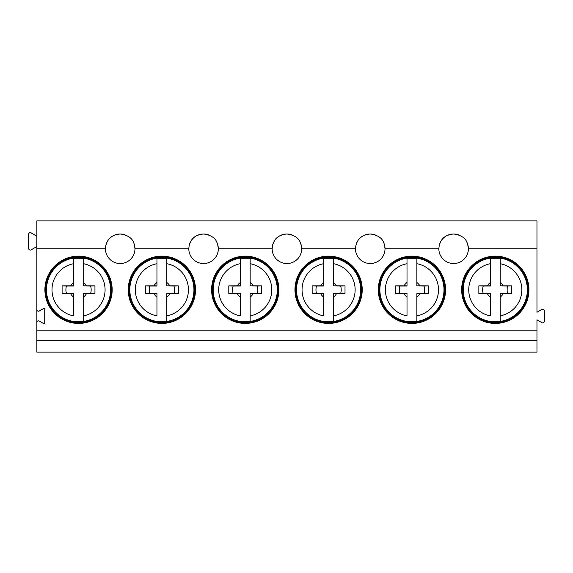 <?xml version="1.0" encoding="UTF-8"?>
<svg xmlns="http://www.w3.org/2000/svg" width="573" height="573" viewBox="0 0 573 573"><rect width="100%" height="100%" fill="white"/><g stroke="black" fill="none" stroke-linecap="round" stroke-linejoin="round"><path stroke-width="0.86" d="M125.007 234.794A14.769 14.769 0 0 0 120.208 233.992C108.884 235.224 107.352 241.269 105.833 245.373L105.439 248.761L36.851 248.761L36.851 220.87L536.965 220.87L536.965 312.264L541.886 309.42A1.64 1.64 0 0 1 544.35 310.838L544.35 321.231A1.64 1.64 0 0 1 541.886 322.649L536.965 319.806L536.965 340.649L36.851 340.649L36.851 352.13L536.965 352.13L536.965 340.649M536.965 330.8L36.851 330.8L36.851 340.649M108.72 239.485A14.769 14.769 0 0 1 120.208 233.992C133.874 235.947 134.211 243.632 134.97 248.761A14.769 14.769 0 0 1 120.208 263.53A14.769 14.769 0 0 1 105.439 248.761M208.357 234.794A14.769 14.769 0 0 0 203.558 233.992C192.234 235.224 190.702 241.269 189.183 245.373L188.789 248.761L134.97 248.761A14.769 14.769 0 0 0 133.402 242.128M192.07 239.485A14.769 14.769 0 0 1 203.558 233.992C217.231 235.947 217.561 243.632 218.327 248.761A14.769 14.769 0 0 1 203.558 263.53A14.769 14.769 0 0 1 188.789 248.761M291.707 234.794A14.769 14.769 0 0 0 286.908 233.992C275.584 235.224 274.052 241.269 272.54 245.373L272.146 248.761L218.327 248.761A14.769 14.769 0 0 0 216.752 242.128M275.42 239.485A14.769 14.769 0 0 1 286.908 233.992C300.581 235.947 300.911 243.632 301.677 248.761A14.769 14.769 0 0 1 286.908 263.53A14.769 14.769 0 0 1 272.146 248.761M375.064 234.794A14.769 14.769 0 0 0 370.265 233.992C358.942 235.224 357.409 241.269 355.89 245.373L355.496 248.761L301.677 248.761A14.769 14.769 0 0 0 300.102 242.128M358.777 239.485A14.769 14.769 0 0 1 370.265 233.992C383.931 235.947 384.261 243.632 385.027 248.761A14.769 14.769 0 0 1 370.265 263.53A14.769 14.769 0 0 1 355.496 248.761M458.414 234.794A14.769 14.769 0 0 0 453.615 233.992C442.292 235.224 440.759 241.269 439.24 245.373L438.846 248.761L385.027 248.761A14.769 14.769 0 0 0 383.459 242.128M442.127 239.485A14.769 14.769 0 0 1 453.615 233.992C467.281 235.947 467.618 243.632 468.385 248.761A14.769 14.769 0 0 0 466.809 242.128M536.965 248.761L468.385 248.761A14.769 14.769 0 0 1 453.615 263.53A14.769 14.769 0 0 1 438.846 248.761M440.422 242.128A14.769 14.769 0 0 0 439.24 245.373M528.929 289.78A33.635 33.635 0 0 0 495.287 256.145A33.635 33.635 0 0 0 461.652 289.78A33.635 33.635 0 0 0 495.287 323.416A33.635 33.635 0 0 0 528.929 289.78M36.851 248.761L36.851 309.57A1.64 1.64 0 0 0 39.315 310.989L43.498 308.575A0.824 0.824 0 0 1 44.73 309.284L44.73 322.785A0.824 0.824 0 0 1 43.498 323.494L39.315 321.081A1.64 1.64 0 0 0 36.851 322.499L36.851 330.8M112.165 289.78A33.635 33.635 0 0 1 78.53 323.416A33.635 33.635 0 0 1 44.895 289.78A33.635 33.635 0 0 1 78.53 256.145A33.635 33.635 0 0 1 112.165 289.78M445.572 289.78A33.635 33.635 0 0 1 411.937 323.416A33.635 33.635 0 0 1 378.302 289.78A33.635 33.635 0 0 1 411.937 256.145A33.635 33.635 0 0 1 445.572 289.78M195.515 289.78A33.635 33.635 0 0 1 161.88 323.416A33.635 33.635 0 0 1 128.245 289.78A33.635 33.635 0 0 1 161.88 256.145A33.635 33.635 0 0 1 195.515 289.78M294.952 289.78A33.635 33.635 0 0 1 328.587 256.145A33.635 33.635 0 0 1 362.222 289.78A33.635 33.635 0 0 1 328.587 323.416A33.635 33.635 0 0 1 294.952 289.78M211.595 289.78A33.635 33.635 0 0 1 245.237 256.145A33.635 33.635 0 0 1 278.872 289.78A33.635 33.635 0 0 1 245.237 323.416A33.635 33.635 0 0 1 211.595 289.78M107.015 242.128A14.769 14.769 0 0 0 105.833 245.373M190.365 242.128A14.769 14.769 0 0 0 189.183 245.373M273.715 242.128A14.769 14.769 0 0 0 272.54 245.373M357.072 242.128A14.769 14.769 0 0 0 355.89 245.373M36.851 236.212L31.114 232.896A1.64 1.64 0 0 0 28.65 234.314L28.65 248.438A1.64 1.64 0 0 0 31.114 249.864L36.851 246.548M36.851 322.499L36.851 309.57M83.443 258.287L83.443 263.695L83.443 258.287L73.602 258.287L73.602 263.702A26.544 26.544 0 0 0 73.602 315.866L73.602 297.029L73.602 315.866M73.602 263.702L73.602 282.532A8.767 8.767 0 0 0 70.701 285.841L62.092 285.87L62.092 293.698L73.602 293.548L73.602 297.029A8.767 8.767 0 0 1 70.701 293.72L62.092 293.698M73.602 293.72L70.701 293.72M83.443 321.281L83.443 315.866L83.443 321.281L73.602 321.274M83.443 297.036L83.443 293.72L86.358 293.72A8.767 8.767 0 0 1 83.443 297.036L83.443 315.866A26.544 26.544 0 0 0 83.443 263.695L83.443 285.841L86.358 285.841A8.767 8.767 0 0 0 83.443 282.525M86.358 285.841L94.953 285.87L94.953 293.698L83.443 293.72M94.953 293.698L86.358 293.72M73.602 282.532L73.602 286.013L66.475 286.013A12.627 12.627 0 0 0 66.475 293.548M90.577 293.548A12.627 12.627 0 0 0 90.577 286.013L83.443 285.841M73.602 258.287L73.602 272.318M73.602 285.841L70.701 285.841M62.092 285.87L66.475 286.013M94.953 285.87L90.577 286.013M166.8 258.287L166.8 263.695L166.8 258.287L156.952 258.287L156.952 263.702A26.544 26.544 0 0 0 156.952 315.866L156.952 297.029L156.952 315.866M156.952 263.702L156.952 282.532A8.767 8.767 0 0 0 154.051 285.841L145.442 285.87L145.442 293.698L156.952 293.548L156.952 297.029A8.767 8.767 0 0 1 154.051 293.72L145.442 293.698M156.952 293.72L154.051 293.72M166.8 321.281L166.8 315.866L166.8 321.281L156.952 321.274M166.8 297.036L166.8 293.72L169.715 293.72A8.767 8.767 0 0 1 166.8 297.036L166.8 315.866A26.544 26.544 0 0 0 166.8 263.695L166.8 285.841L169.715 285.841A8.767 8.767 0 0 0 166.8 282.525M169.715 285.841L178.31 285.87L178.31 293.698L166.8 293.72M178.31 293.698L169.715 293.72M156.952 282.532L156.952 286.013L149.825 286.013A12.627 12.627 0 0 0 149.825 293.548M173.927 293.548A12.627 12.627 0 0 0 173.927 286.013L166.8 285.841M156.952 258.287L156.952 272.318M156.952 285.841L154.051 285.841M145.442 285.87L149.825 286.013M178.31 285.87L173.927 286.013M250.15 258.287L250.15 263.695L250.15 258.287L240.309 258.287L240.309 263.702A26.544 26.544 0 0 0 240.309 315.866L240.309 297.029L240.309 315.866M240.309 263.702L240.309 282.532A8.767 8.767 0 0 0 237.401 285.841L228.799 285.87L228.799 293.698L240.309 293.548L240.309 297.029A8.767 8.767 0 0 1 237.401 293.72L228.799 293.698M240.309 293.72L237.401 293.72M250.15 321.281L250.15 315.866L250.15 321.281L240.309 321.274M250.15 297.036L250.15 293.72L253.065 293.72A8.767 8.767 0 0 1 250.15 297.036L250.15 315.866A26.544 26.544 0 0 0 250.15 263.695L250.15 285.841L253.065 285.841A8.767 8.767 0 0 0 250.15 282.525M253.065 285.841L261.66 285.87L261.66 293.698L250.15 293.72M261.66 293.698L253.065 293.72M240.309 282.532L240.309 286.013L233.175 286.013A12.627 12.627 0 0 0 233.175 293.548M257.277 293.548A12.627 12.627 0 0 0 257.277 286.013L250.15 285.841M240.309 258.287L240.309 272.318M240.309 285.841L237.401 285.841M228.799 285.87L233.175 286.013M261.66 285.87L257.277 286.013M333.5 258.287L333.5 263.695L333.5 258.287L323.659 258.287L323.659 263.702A26.544 26.544 0 0 0 323.659 315.866L323.659 297.029L323.659 315.866M323.659 263.702L323.659 282.532A8.767 8.767 0 0 0 320.758 285.841L312.149 285.87L312.149 293.698L323.659 293.548L323.659 297.029A8.767 8.767 0 0 1 320.758 293.72L312.149 293.698M323.659 293.72L320.758 293.72M333.5 321.281L333.5 315.866L333.5 321.281L323.659 321.274M333.5 297.036L333.5 293.72L336.415 293.72A8.767 8.767 0 0 1 333.5 297.036L333.5 315.866A26.544 26.544 0 0 0 333.5 263.695L333.5 285.841L336.415 285.841A8.767 8.767 0 0 0 333.5 282.525M336.415 285.841L345.01 285.87L345.01 293.698L333.5 293.72M345.01 293.698L336.415 293.72M323.659 282.532L323.659 286.013L316.532 286.013A12.627 12.627 0 0 0 316.532 293.548M340.634 293.548A12.627 12.627 0 0 0 340.634 286.013L333.5 285.841M323.659 258.287L323.659 272.318M323.659 285.841L320.758 285.841M312.149 285.87L316.532 286.013M345.01 285.87L340.634 286.013M416.858 258.287L416.858 263.695L416.858 258.287L407.009 258.287L407.009 263.702A26.544 26.544 0 0 0 407.009 315.866L407.009 297.029L407.009 315.866M407.009 263.702L407.009 282.532A8.767 8.767 0 0 0 404.108 285.841L395.499 285.87L395.499 293.698L407.009 293.548L407.009 297.029A8.767 8.767 0 0 1 404.108 293.72L395.499 293.698M407.009 293.72L404.108 293.72M416.858 321.281L416.858 315.866L416.858 321.281L407.009 321.274M416.858 297.036L416.858 293.72L419.765 293.72A8.767 8.767 0 0 1 416.858 297.036L416.858 315.866A26.544 26.544 0 0 0 416.858 263.695L416.858 285.841L419.765 285.841A8.767 8.767 0 0 0 416.858 282.525M419.765 285.841L428.36 285.87L428.36 293.698L416.858 293.72M428.36 293.698L419.765 293.72M407.009 282.532L407.009 286.013L399.882 286.013A12.627 12.627 0 0 0 399.882 293.548M423.984 293.548A12.627 12.627 0 0 0 423.984 286.013L416.858 285.841M407.009 258.287L407.009 272.318M407.009 285.841L404.108 285.841M395.499 285.87L399.882 286.013M428.36 285.87L423.984 286.013M500.208 258.287L500.208 263.695L500.208 258.287L490.359 258.287L490.359 263.702A26.544 26.544 0 0 0 490.359 315.866L490.359 297.029L490.359 315.866M490.359 263.702L490.359 282.532A8.767 8.767 0 0 0 487.458 285.841L478.856 285.87L478.856 293.698L490.359 293.548L490.359 297.029A8.767 8.767 0 0 1 487.458 293.72L478.856 293.698M490.359 293.72L487.458 293.72M500.208 321.281L500.208 315.866L500.208 321.281L490.359 321.274M500.208 297.036L500.208 293.72L503.123 293.72A8.767 8.767 0 0 1 500.208 297.036L500.208 315.866A26.544 26.544 0 0 0 500.208 263.695L500.208 285.841L503.123 285.841A8.767 8.767 0 0 0 500.208 282.525M503.123 285.841L511.718 285.87L511.718 293.698L500.208 293.72M511.718 293.698L503.123 293.72M490.359 282.532L490.359 286.013L483.232 286.013A12.627 12.627 0 0 0 483.232 293.548M507.334 293.548A12.627 12.627 0 0 0 507.334 286.013L500.208 285.841M490.359 258.287L490.359 272.318M490.359 285.841L487.458 285.841M478.856 285.87L483.232 286.013M511.718 285.87L507.334 286.013M107.323 274.052A32.811 32.811 0 0 0 62.801 260.987A32.811 32.811 0 0 0 49.736 305.509A32.811 32.811 0 0 0 94.258 318.574A32.811 32.811 0 0 0 107.323 274.052C114.414 289.408 111.9 302.988 99.774 314.792C91.544 321.474 82.211 323.845 71.79 321.897C62.049 319.655 54.693 314.197 49.729 305.516C39.745 288.577 49.171 264.418 67.979 258.709C82.555 253.445 100.16 260.307 107.33 274.052M106.664 274.41A32.059 32.059 0 0 1 93.9 317.915A32.059 32.059 0 0 1 50.395 305.151A32.059 32.059 0 0 1 63.159 261.646A32.059 32.059 0 0 1 106.664 274.41M190.673 274.052A32.811 32.811 0 0 0 146.151 260.987A32.811 32.811 0 0 0 133.086 305.509A32.811 32.811 0 0 0 177.609 318.574A32.811 32.811 0 0 0 190.673 274.052C197.764 289.408 195.25 302.988 183.131 314.792C174.894 321.474 165.568 323.845 155.14 321.897C145.399 319.655 138.043 314.197 133.086 305.516C123.646 289.386 131.546 266.495 148.93 259.633C163.864 252.815 183.131 259.469 190.68 274.052M190.021 274.41A32.059 32.059 0 0 1 177.25 317.915A32.059 32.059 0 0 1 133.745 305.151A32.059 32.059 0 0 1 146.509 261.646A32.059 32.059 0 0 1 190.021 274.41M274.03 274.052A32.811 32.811 0 0 0 229.508 260.987A32.811 32.811 0 0 0 216.444 305.509A32.811 32.811 0 0 0 260.966 318.574A32.811 32.811 0 0 0 274.03 274.052C281.121 289.408 278.6 302.988 266.481 314.792C251.64 328.286 225.454 323.437 216.436 305.516C209.353 290.153 211.867 276.573 223.986 264.769C227.861 261.503 232.251 259.24 237.158 257.972C242.071 256.74 247.013 256.64 251.977 257.664C261.718 259.906 269.074 265.371 274.03 274.052M273.371 274.41A32.059 32.059 0 0 1 260.608 317.915A32.059 32.059 0 0 1 217.095 305.151A32.059 32.059 0 0 1 229.866 261.646A32.059 32.059 0 0 1 273.371 274.41M357.38 274.052A32.811 32.811 0 0 0 312.858 260.987A32.811 32.811 0 0 0 299.794 305.509A32.811 32.811 0 0 0 344.316 318.574A32.811 32.811 0 0 0 357.38 274.052C364.471 289.408 361.957 302.988 349.831 314.792C345.963 318.058 341.572 320.328 336.666 321.589C332.096 322.735 327.498 322.907 322.857 322.09C312.657 320.063 304.965 314.534 299.786 305.516C289.58 288.248 299.65 263.587 319.018 258.394C335.499 254.57 348.284 259.784 357.387 274.052M356.721 274.41A32.059 32.059 0 0 1 343.958 317.915A32.059 32.059 0 0 1 300.453 305.151A32.059 32.059 0 0 1 313.216 261.646A32.059 32.059 0 0 1 356.721 274.41M440.73 274.052A32.811 32.811 0 0 0 396.208 260.987A32.811 32.811 0 0 0 383.144 305.509A32.811 32.811 0 0 0 427.666 318.574A32.811 32.811 0 0 0 440.73 274.052C450.5 290.661 441.704 314.312 423.454 320.508C408.721 326.381 390.457 319.591 383.136 305.516C376.053 290.153 378.574 276.573 390.693 264.769C398.923 258.086 408.255 255.723 418.677 257.664C428.425 259.906 435.774 265.371 440.737 274.052M440.071 274.41A32.059 32.059 0 0 1 427.308 317.915A32.059 32.059 0 0 1 383.803 305.151A32.059 32.059 0 0 1 396.566 261.646A32.059 32.059 0 0 1 440.071 274.41M524.08 274.052A32.811 32.811 0 0 0 479.558 260.987A32.811 32.811 0 0 0 466.501 305.509A32.811 32.811 0 0 0 511.023 318.574A32.811 32.811 0 0 0 524.08 274.052C533.85 290.661 525.054 314.312 506.811 320.508C492.071 326.381 473.814 319.591 466.494 305.516C459.403 290.153 461.924 276.573 474.043 264.769C477.918 261.503 482.308 259.24 487.215 257.972C492.128 256.74 497.07 256.64 502.027 257.664C511.775 259.906 519.124 265.371 524.087 274.052M523.428 274.41A32.059 32.059 0 0 1 510.665 317.915A32.059 32.059 0 0 1 467.153 305.151A32.059 32.059 0 0 1 479.916 261.646A32.059 32.059 0 0 1 523.428 274.41"/></g></svg>
